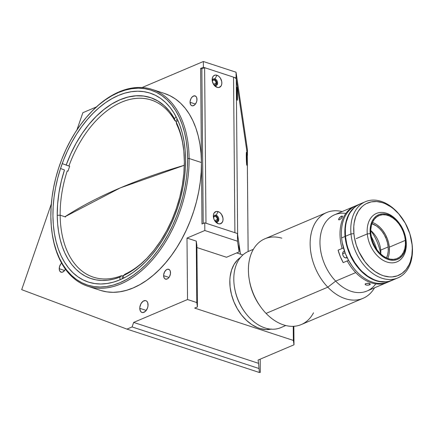 <?xml version="1.0" encoding="UTF-8"?>
<svg xmlns="http://www.w3.org/2000/svg" width="434" height="434" viewBox="0 0 434 434"><rect width="100%" height="100%" fill="white"/><g stroke="black" fill="none" stroke-linecap="round" stroke-linejoin="round"><path stroke-width="0.65" d="M120.213 187.917L184.32 165.283A463.832 173.448 179.5 0 0 120.213 187.917A463.832 173.448 179.5 0 0 64.899 216.761L120.213 187.917M51.841 231.289L51.928 231.984A103.536 64.308 -71.9 0 0 126.321 281.254A103.536 64.308 -71.9 0 0 189.11 158.502L187.645 158.54A102.5 63.668 108.1 0 1 125.486 280.066A102.5 63.668 108.1 0 1 51.841 231.289A102.5 63.668 108.1 0 1 50.854 216.664L51.103 207.208L52.004 197.562L53.561 187.819L55.742 178.076L58.541 168.425L61.921 158.952L65.854 149.763L70.303 140.936L75.218 132.56L80.561 124.71L86.279 117.468L92.312 110.903L98.605 105.071L105.093 100.042L111.722 95.849L118.422 92.545L125.128 90.153L131.779 88.699L138.31 88.2L144.658 88.661L150.761 90.071L156.56 92.42L162.001 95.686L167.025 99.836L171.593 104.833L175.661 110.627L179.182 117.164L182.123 124.379L184.461 132.196L186.17 140.556L187.238 149.367L187.645 158.54L187.401 168.001L186.495 177.647L184.944 187.385L182.757 197.134L179.964 206.785L176.578 216.251L172.651 225.441L168.202 234.273L163.282 242.649L157.938 250.494L152.226 257.736L146.193 264.306L139.9 270.132L133.406 275.167L126.782 279.355L120.082 282.664L113.372 285.051L106.721 286.505L100.189 287.004L93.842 286.548L87.739 285.138L81.939 282.789L76.503 279.523L71.474 275.368L66.907 270.371L62.843 264.577L59.322 258.046L56.377 250.83L54.038 243.007L52.33 234.653L51.266 225.843L50.854 216.664A102.5 63.668 108.1 0 1 90.749 112.498A102.5 63.668 108.1 0 1 187.645 158.54L189.11 158.502A103.536 64.308 108.1 0 1 87.793 286.245A103.536 64.308 108.1 0 1 51.885 231.642M87.793 286.245L100.129 290.286A103.536 64.308 -71.9 0 0 201.447 162.544L189.11 158.502L201.447 162.544L201.984 223.993L200.627 68.442L203.389 67.27L236.101 77.984L247.456 155.301L247.407 149.54L236.053 72.223L236.101 77.984L236.053 72.223L203.34 61.509L203.389 67.27L236.101 77.984L247.456 155.301L247.407 149.54L236.053 72.223L203.34 61.509L142.092 87.532L203.34 61.509L203.389 67.27L200.627 68.442L201.447 162.544L201.197 172.097L200.28 181.841L198.712 191.682L196.51 201.522L193.683 211.271L190.271 220.835L186.294 230.118L181.803 239.036L176.833 247.499L171.441 255.425L165.663 262.738L159.571 269.373L153.218 275.259L146.659 280.342L139.965 284.579L133.195 287.916L126.419 290.33L119.703 291.8L113.106 292.304L106.693 291.843L100.531 290.417M139.775 308.314A6.212 3.857 108.1 0 1 145.857 300.654A6.212 3.857 108.1 0 1 148.07 304.793A6.212 3.857 108.1 0 1 141.989 312.458A6.212 3.857 108.1 0 1 139.775 308.314L146.225 310.429L139.775 308.314L139.846 307.158L140.958 303.724L143.063 301.25L145.461 300.556L146.817 301.234L147.734 302.72L147.999 305.954L147.397 308.292L145.558 311.205L143.166 312.551L141.663 312.323L140.502 311.221L139.775 308.314M163.623 275.661A5.175 3.217 108.1 0 1 168.685 269.275A5.175 3.217 108.1 0 1 170.529 272.726A5.175 3.217 108.1 0 1 165.463 279.111A5.175 3.217 108.1 0 1 163.623 275.661L168.994 277.424L163.623 275.661L163.678 274.695L164.605 271.836L166.363 269.769L167.708 269.199L169.488 269.764L170.253 271L170.47 273.691L169.548 276.55L168.435 278.069L167.117 278.997L165.191 279.002L164.226 278.08L163.623 275.661M65.388 269.14A5.175 3.217 108.1 0 1 61.064 272.183A5.175 3.217 108.1 0 1 59.225 268.733L64.595 270.49L59.225 268.733A5.175 3.217 108.1 0 1 61.595 263.129M190.065 102.288A5.175 3.217 108.1 0 1 195.132 95.903A5.175 3.217 108.1 0 1 196.976 99.353A5.175 3.217 108.1 0 1 191.909 105.744A5.175 3.217 108.1 0 1 190.065 102.288L195.436 104.052L190.065 102.288L190.125 101.328L191.047 98.464L192.159 96.95L194.155 95.827L195.935 96.391L196.7 97.628L196.917 100.319L196.418 102.272L194.882 104.697L192.891 105.82L191.638 105.63L190.672 104.713L190.065 102.288M212.383 81.223A2.588 1.785 -113 0 1 213.235 80.095A2.588 1.785 -113 0 1 215.177 80.702A2.588 1.785 -113 0 1 216.175 83.111L213.485 84.256L216.175 83.111A2.588 1.785 -113 0 1 215.259 84.863A2.588 1.785 -113 0 1 213.859 84.69M213.577 217.57A2.588 1.785 -113 0 1 214.423 216.447A2.588 1.785 -113 0 1 216.365 217.049A2.588 1.785 -113 0 1 217.363 219.458L214.673 220.602L217.363 219.458A2.588 1.785 -113 0 1 216.447 221.21A2.588 1.785 -113 0 1 215.047 221.042M120.055 279.784A99.391 61.736 108.1 0 1 88.308 282.057A99.391 61.736 108.1 0 1 54.771 192.224A99.391 61.736 108.1 0 1 118.444 95.426A99.391 61.736 108.1 0 1 150.191 93.147A99.391 61.736 108.1 0 1 183.734 182.98A99.391 61.736 108.1 0 1 120.055 279.784L126.554 276.577L132.978 272.514L139.271 267.632L145.374 261.979L151.227 255.615L156.766 248.59L161.947 240.978L166.716 232.857L171.029 224.297L174.842 215.383L178.124 206.204L180.832 196.841L182.953 187.396L184.455 177.945L185.334 168.593L185.573 159.424L185.177 150.522L184.141 141.983L182.486 133.878L180.218 126.294L177.365 119.296L173.947 112.959L170.009 107.339L165.582 102.495L160.705 98.469L155.432 95.301L149.806 93.022L143.887 91.655L137.735 91.211L131.399 91.699L124.949 93.104L118.444 95.426L111.95 98.632L105.522 102.695L99.229 107.572L93.126 113.225L87.277 119.594L81.733 126.614L76.552 134.225L71.784 142.352L67.471 150.907L63.657 159.821L60.38 169.005L57.668 178.363L55.547 187.813L54.044 197.258L53.165 206.611L52.926 215.785L53.322 224.682L54.358 233.226L56.019 241.326L58.281 248.915L61.14 255.908L64.552 262.244L68.491 267.865L72.923 272.709L77.794 276.735L83.073 279.903L88.693 282.181L94.612 283.548L100.769 283.993L107.1 283.51L113.551 282.1L120.055 279.784M237.528 241.217L239.096 251.91L239.031 244.228L237.458 233.535L237.528 241.217L237.458 233.535L204.745 222.821L204.815 230.503L237.528 241.217L239.096 251.91L226.515 257.253L196.917 247.554L226.515 257.253L239.096 251.91L239.031 244.228L237.458 233.535L204.745 222.821L201.984 223.993L204.745 222.821L204.815 230.503L237.528 241.217M197.432 306.925L196.895 245.47L196.255 241.103L196.792 302.552L197.432 306.925L194.671 308.097L197.432 306.925L196.792 302.552L196.255 241.103L187 238.071L187.537 299.525L196.792 302.552L187.537 299.525L133.65 322.419L132.088 326.938L126.961 329.118L21.7 289.657L51.337 203.915L21.7 289.657L126.961 329.118L259.38 372.491L126.961 329.118L132.088 326.938L258.783 368.439L132.088 326.938L133.65 322.419L258.566 363.339L133.65 322.419L187.537 299.525L187 238.071L204.815 230.503L187 238.071L196.255 241.103L196.895 245.47L197.432 306.925M82.872 112.694L96.37 106.959L82.872 112.694L76.905 129.956L82.872 112.694M260.302 372.394L259.38 372.491L258.566 363.339L259.38 372.491L260.302 372.394L260.188 359.168L260.302 372.394M258.084 360.063L258.566 363.339L258.084 360.063L294.008 344.797L293.368 340.424L293.243 326.33L293.368 340.424L194.671 308.097L293.368 340.424L294.008 344.797L258.084 360.063M293.845 326.297L294.008 344.797L293.845 326.297M242.877 254.953L236.698 252.93L242.877 254.953M248.134 251.53L247.282 154.184A8.284 3.098 179.5 0 0 247.272 154.021L236.291 79.265L237.648 234.816L240.49 254.172L237.648 234.816L236.291 79.265A8.284 3.098 179.5 0 0 233.546 77.149L234.903 232.7L205.982 223.222L204.62 67.671L201.859 68.849L200.627 68.442L201.859 68.849L203.21 223.472M212.351 81.391L212.866 80.333L213.848 80.002L214.966 80.502L215.839 81.673L216.143 83.567L215.622 84.625L214.64 84.956L213.528 84.456M213.539 217.738L214.347 216.479L215.416 216.425L216.49 217.184L217.212 218.492L217.331 219.913L216.816 220.971L215.834 221.302L214.716 220.803M164.188 93.375L170.047 95.751L175.542 99.05L180.62 103.243L185.231 108.294L189.338 114.142L192.891 120.744L195.864 128.03L198.229 135.934L199.955 144.376L201.029 153.273L201.447 162.544A103.536 64.308 -71.9 0 0 164.589 93.505L152.253 89.464A103.536 64.308 108.1 0 1 189.11 158.502A103.536 64.308 -71.9 0 0 91.232 111.994L90.749 112.498M65.572 268.711L64.628 270.442L62.718 272.064L61.395 272.264L59.827 271.152L59.295 269.639L59.469 266.785L60.722 264.089L61.959 262.841M90.994 112.249A103.536 64.308 108.1 0 1 152.253 89.464M60.158 215.21A93.18 57.879 108.1 0 1 67.227 170.92L67.997 171.17A93.18 57.879 108.1 0 1 69.684 166.276L68.908 166.027A93.18 57.879 108.1 0 1 151.341 100.064A93.18 57.879 108.1 0 1 174.837 120.717L175.607 120.967A93.18 57.879 108.1 0 1 176.253 122.155A93.18 57.879 -71.9 0 0 175.607 120.967L177.213 118.976L175.607 120.967L174.837 120.717A93.18 57.879 -71.9 0 0 68.908 166.027L66.163 165.072A95.252 59.165 108.1 0 1 174.479 118.737L174.837 120.717L174.479 118.737L176.096 116.741L174.479 118.737L169.716 111.549L164.161 105.598L157.9 100.986L151.037 97.791L143.681 96.06L135.956 95.822L127.981 97.086L119.892 99.825L111.82 103.997L103.889 109.536L96.234 116.355L88.981 124.33L82.238 133.346L76.124 143.253L70.737 153.886L66.163 165.072L62.539 163.726L69.684 166.276A93.18 57.879 -71.9 0 0 67.997 171.17L67.227 170.92A93.18 57.879 -71.9 0 0 60.158 215.21A93.18 57.879 -71.9 0 0 121.487 275.682L119.963 277.098A95.252 59.165 108.1 0 1 57.234 215.297L60.158 215.21L57.234 215.297L57.614 204.159L58.959 192.772L61.259 181.314L64.476 169.965L60.858 168.62L64.476 169.965A95.252 59.165 108.1 0 0 57.234 215.297L57.619 223.673L58.585 231.718L60.136 239.362L62.246 246.523L64.905 253.147L68.078 259.163L71.746 264.518L75.874 269.161L80.415 273.051L85.33 276.154L90.576 278.438L96.104 279.881L101.86 280.467L107.795 280.196L113.849 279.067L119.963 277.098L119.996 279.805L119.963 277.098L121.487 275.682A93.18 57.879 108.1 0 1 93.326 277.163A93.18 57.879 108.1 0 1 60.158 215.21L65.556 216.978L60.158 215.21M176.605 124.135A93.18 57.879 108.1 0 1 183.528 148.216A93.18 57.879 -71.9 0 0 176.605 124.135L176.253 122.155A95.252 59.165 108.1 0 1 183.436 147.511A95.252 59.165 108.1 0 1 147.278 257.899A95.252 59.165 108.1 0 1 123.419 275.617L124.943 274.207A93.18 57.879 -71.9 0 0 147.761 257.389A93.18 57.879 108.1 0 1 124.943 274.207L123.419 275.617L123.446 278.221L123.419 275.617L131.475 271.147L139.357 265.331L146.936 258.257L154.092 250.044L160.705 240.827L166.672 230.752L171.897 219.989L176.285 208.705L179.779 197.09L182.313 185.323L183.848 173.605L184.358 162.126L183.837 151.065L182.291 140.605L179.752 130.916L176.253 122.155L177.799 120.24L176.253 122.155L176.605 124.135M122.29 278.78L122.258 275.937L121.487 275.682L122.258 275.937A93.18 57.879 -71.9 0 0 123.717 275.346A93.18 57.879 108.1 0 1 122.258 275.937L122.29 278.78M216.224 221.769A3.521 2.425 67 0 0 218.817 219.365A3.521 2.425 67 0 0 216.17 215.237L218.145 211.602A6.521 4.492 -113 0 1 223.06 219.246A6.521 4.492 -113 0 1 218.253 223.7L216.224 221.769A3.521 2.425 -113 0 1 214.754 220.732A3.521 2.425 67 0 0 216.224 221.769L218.253 223.7A6.521 4.492 -113 0 1 215.069 221.199A6.521 4.492 -113 0 1 213.474 217.445A6.521 4.492 -113 0 1 218.145 211.602L216.17 215.237A3.521 2.425 -113 0 1 218.714 218.459A3.521 2.425 -113 0 1 217.575 221.741A3.521 2.425 -113 0 1 216.224 221.769M217.174 221.861A3.521 2.425 67 0 0 217.884 218.492A3.521 2.425 67 0 0 215.405 215.562L216.17 215.237L215.405 215.562A3.521 2.425 67 0 0 214.461 215.476M215.036 85.422A3.521 2.425 67 0 0 217.629 83.013A3.521 2.425 67 0 0 214.976 78.89L216.957 75.256A6.521 4.492 -113 0 1 221.866 82.894A6.521 4.492 -113 0 1 217.065 87.353L215.036 85.422A3.521 2.425 -113 0 1 213.566 84.386A3.521 2.425 67 0 0 215.036 85.422L217.065 87.353A6.521 4.492 -113 0 1 213.881 84.852A6.521 4.492 -113 0 1 212.286 81.098A6.521 4.492 -113 0 1 216.957 75.256L214.976 78.89A3.521 2.425 -113 0 1 217.526 82.113A3.521 2.425 -113 0 1 216.382 85.395A3.521 2.425 -113 0 1 215.036 85.422M215.98 85.509A3.521 2.425 67 0 0 216.691 82.145A3.521 2.425 67 0 0 214.217 79.216L214.976 78.89L214.217 79.216A3.521 2.425 67 0 0 213.268 79.124M246.989 161.16L246.403 160.965L246.989 161.16A6.521 0.309 -91.6 0 1 246.8 165.24A6.521 0.309 -91.6 0 1 246.279 156.294A6.521 0.309 -91.6 0 1 246.436 152.215A6.521 0.309 -91.6 0 1 246.989 161.16L246.447 152.204L246.479 162.403L246.821 165.245L246.989 161.16M237.452 96.196L236.866 96.006L237.452 96.196A6.521 0.309 -91.6 0 1 237.262 100.281A6.521 0.309 -91.6 0 1 236.736 91.335A6.521 0.309 -91.6 0 1 236.899 87.256A6.521 0.309 -91.6 0 1 237.452 96.196L236.91 87.245L236.937 97.444L237.338 100.145L237.452 96.196M247.272 154.021L248.123 251.536L247.272 154.021M212.4 81.646A3.521 2.425 -113 0 1 213.631 78.917A3.521 2.425 -113 0 1 214.976 78.89A3.521 2.425 67 0 0 212.4 81.646M213.593 217.993A3.521 2.425 -113 0 1 214.819 215.264A3.521 2.425 -113 0 1 216.17 215.237A3.521 2.425 67 0 0 213.593 217.993M205.982 223.222L204.62 67.671L233.546 77.149L234.903 232.7M218.253 223.7L220.109 223.852L222.268 222.338L222.973 220.396L222.951 218.031L221.595 214.499L220.011 212.671L218.145 211.602L216.289 211.456L214.13 212.969L213.425 214.911L213.447 217.271L214.19 219.691L215.546 221.801L218.253 223.7M217.065 87.353L218.915 87.505L221.08 85.992L221.785 84.044L221.763 81.684L220.407 78.153L218.817 76.324L216.957 75.256L215.101 75.109L213.539 75.901L212.503 77.518L212.253 80.925L213.609 84.456L215.199 86.285L217.065 87.353M359.932 204.029L356.021 206.231L353.824 208.065L350.086 212.698L348.589 215.448L346.392 221.698L345.719 225.132L345.339 228.729L345.469 236.28A41.414 28.525 67 0 0 392.293 280.272L397.815 277.923A41.414 28.525 -113 0 1 350.998 233.931L345.469 236.28L346.777 244.054L347.856 247.933L350.824 255.49L354.757 262.532L359.515 268.792L362.14 271.548L367.777 276.198L373.728 279.534L376.755 280.668L379.777 281.433L385.68 281.823L388.506 281.449L393.779 279.567M401.889 217.841L401.499 217.304A41.414 28.525 67 0 0 366.969 201.11A41.414 28.525 67 0 0 350.998 233.931L353.911 233.638A39.342 27.098 -113 0 1 369.084 202.461A39.342 27.098 -113 0 1 401.889 217.841A39.342 27.098 -113 0 1 411.503 240.469A39.342 27.098 -113 0 1 412.099 244.803L409.832 233.731L405.253 223.13L398.759 213.919L393.633 208.944L390.909 206.882L385.251 203.714L382.376 202.635L376.674 201.539L371.211 201.891L366.204 203.682L363.931 205.092L361.842 206.834L358.294 211.233L355.696 216.707L354.149 223.049L353.786 226.467L353.911 233.638L354.394 237.322L356.178 244.711L358.994 251.888L364.902 261.659L369.746 267.143L375.101 271.559L380.759 274.727L383.634 275.807L389.336 276.903L392.108 276.908L397.37 275.829L402.074 273.344L406.05 269.552L409.137 264.594L410.309 261.735L411.861 255.393L412.3 248.432L412.099 244.803A39.342 27.098 -113 0 1 386.499 276.534A39.342 27.098 -113 0 1 353.911 233.638L350.998 233.931A41.414 28.525 67 0 0 385.305 279.084A41.414 28.525 67 0 0 412.246 245.682A41.414 28.525 -113 0 1 397.815 277.923M411.557 240.789A41.414 28.525 -113 0 1 412.246 245.682A41.414 28.525 67 0 0 411.622 241.12L411.503 240.469M362.753 203.079A41.414 28.525 67 0 0 359.9 204.04A41.414 28.525 67 0 0 345.469 236.28L350.998 233.931A41.414 28.525 -113 0 1 365.428 201.691A41.414 28.525 -113 0 1 401.694 217.575M376.766 224.709L379.94 227.324L382.804 230.573L385.262 234.333L387.209 238.456L388.582 242.79L389.314 247.163L405.345 240.355A23.295 16.042 -113 0 1 397.224 258.49A23.295 16.042 -113 0 1 370.891 233.742L371.623 238.12L372.996 242.449L374.943 246.577L377.401 250.331L380.265 253.581L383.439 256.196L386.786 258.073L390.188 259.141L393.508 259.364L396.622 258.724L399.41 257.253L401.759 255.008L403.587 252.073L404.824 248.557L405.416 244.597L405.345 240.355L404.607 235.977L403.24 231.647L401.287 227.519L398.835 223.76L395.965 220.515L392.797 217.901L389.444 216.023L386.048 214.955L382.723 214.732L379.609 215.373L376.826 216.843L374.471 219.089L372.643 222.024L371.412 225.539L370.815 229.494L370.891 233.742A23.295 16.042 -113 0 1 379.007 215.606A23.295 16.042 -113 0 1 405.345 240.355L389.314 247.163A23.295 16.042 67 0 0 372.453 222.447M405.725 238.147A26.3 18.114 -113 0 1 406.181 241.364L406.034 240.485A24.228 16.687 -113 0 1 390.269 260.026A24.228 16.687 -113 0 1 370.202 233.611L367.289 233.904A26.3 18.114 67 0 0 389.07 262.575A26.3 18.114 67 0 0 406.181 241.364A26.3 18.114 -113 0 1 397.018 261.838A26.3 18.114 -113 0 1 367.289 233.904L356.233 238.602L367.289 233.904A26.3 18.114 -113 0 1 376.452 213.43A26.3 18.114 -113 0 1 399.551 223.618A26.3 18.114 67 0 0 399.356 223.342A26.3 18.114 67 0 0 377.428 213.061A26.3 18.114 67 0 0 367.289 233.904L370.202 233.611A24.228 16.687 -113 0 1 379.544 214.412A24.228 16.687 -113 0 1 399.747 223.884A24.228 16.687 -113 0 1 405.665 237.816A24.228 16.687 -113 0 1 406.034 240.485L406.181 241.364A26.3 18.114 67 0 0 405.785 238.472L405.665 237.816M359.694 204.126L355.609 206.41L353.406 208.244L351.421 210.403L348.171 215.627L345.979 221.872L345.307 225.306L344.84 232.635L345.057 236.454A41.414 28.525 -113 0 1 359.488 204.213L356.032 205.683A41.414 28.525 67 0 0 341.601 237.924L345.057 236.454L345.562 240.333L347.444 248.112L350.406 255.664L352.262 259.266L356.629 265.95L359.097 268.966L364.489 274.201L370.31 278.21L376.343 280.847L379.359 281.612L385.267 282.002L388.094 281.623L392.081 280.359A41.414 28.525 -113 0 1 391.875 280.445A41.414 28.525 -113 0 1 345.057 236.454L341.601 237.924A41.414 28.525 67 0 0 388.419 281.916A41.414 28.525 67 0 0 390.112 281.096A41.414 28.525 -113 0 1 352.348 266.302A41.414 28.525 -113 0 1 342.231 242.487A41.414 28.525 -113 0 1 341.601 237.924A41.414 28.525 -113 0 1 357.795 205.032M342.231 242.487L342.29 242.812A40.378 27.809 67 0 0 352.158 266.037L352.348 266.302M380.775 254.042A41.414 28.525 67 0 0 370.788 230.535A41.414 28.525 -113 0 1 380.775 254.042A21.743 14.973 67 0 0 380.705 250.114L388.164 246.941L387.481 242.861L386.2 238.819L384.383 234.968L382.088 231.458L379.414 228.425L376.457 225.989L371.954 223.705A21.743 14.973 -113 0 1 388.164 246.941L380.705 250.114A21.743 14.973 67 0 0 370.772 230.525M388.164 246.941A21.743 14.973 -113 0 1 386.499 257.942L387.681 254.601L388.235 250.906L388.164 246.941M387.752 258.463A23.295 16.042 67 0 0 389.314 247.163L389.385 251.411M342.285 242.785L345.323 253.456L348.703 260.606L352.18 266.069M406.034 240.485L406.11 244.901L405.492 249.018L404.211 252.669L402.307 255.724L399.86 258.062L396.964 259.592L393.725 260.254L390.269 260.026L386.732 258.914L383.249 256.961L379.956 254.243L376.972 250.863L374.417 246.957L372.388 242.666L370.967 238.157L370.202 233.611L370.126 229.195L370.739 225.078L372.025 221.427L373.924 218.373L376.37 216.034L379.273 214.504L382.511 213.843L385.962 214.071L389.499 215.183L392.982 217.136L396.28 219.854L399.264 223.233L401.819 227.139L403.842 231.43L405.269 235.939L406.034 240.485M352.272 209.703A41.208 28.378 67 0 0 345.209 236.487L345.48 236.373L345.209 236.487A41.208 28.378 67 0 0 382.918 281.829M356.189 264.621A41.208 28.378 -113 0 1 346.104 240.881A41.208 28.378 67 0 0 356.189 264.621M271.494 329.059L266.075 329.574L260.389 328.641L257.514 327.643L251.834 324.621L246.436 320.341L241.526 314.965L237.295 308.704L233.899 301.793L231.468 294.502L230.101 287.107L229.852 279.897L230.15 276.447L231.577 270.024L234.062 264.442L237.506 259.912L240.55 257.378A39.342 27.098 67 0 0 234.176 302.455A39.342 27.098 67 0 0 271.044 329.156M244.564 311.742A39.342 27.098 -113 0 1 234.702 288.529M253.38 249.3L248.443 251.394A41.414 28.525 67 0 0 238.239 300.317A41.414 28.525 67 0 0 280.353 327.827A41.414 28.525 -113 0 1 244.765 312.019A41.414 28.525 -113 0 1 234.642 288.198A41.414 28.525 -113 0 1 248.926 251.199M234.642 288.198L234.761 288.849A39.342 27.098 67 0 0 244.375 311.482L244.765 312.019M281.313 327.415A41.414 28.525 -113 0 1 280.353 327.827L285.756 325.527L280.353 327.827A41.414 28.525 67 0 0 280.836 327.627L285.767 325.533M375.795 283.874A41.414 28.525 -113 0 1 335.677 281.113A41.414 28.525 67 0 0 367.007 291.013L387.041 282.501A41.414 28.525 -113 0 1 355.712 272.595L335.677 281.113L327.806 287.178A46.59 32.089 67 0 0 374.553 287.807A46.59 32.089 -113 0 1 363.046 298.321A46.59 32.089 -113 0 1 327.806 287.178L266.08 313.402A46.59 32.089 67 0 0 301.321 324.545L363.046 298.321M352.251 266.167A40.378 27.809 -113 0 1 348.573 260.367L347.205 260.926A41.414 28.525 67 0 0 355.712 272.595A41.414 28.525 67 0 0 387.725 282.198A41.414 28.525 -113 0 1 387.041 282.501M365.499 283.711L368.092 283.277L370.31 284.151L369.274 284.954L366.866 285.171L365.39 284.688L365.162 284.091L365.499 283.711M365.282 283.896L367.582 283.261L369.453 283.527L370.31 284.151L369.654 284.818L367.864 285.192L365.998 284.997L365.39 284.688L365.282 283.896L365.14 284.297M369.643 283.597L369.654 284.818L369.643 283.597M345.073 252.816L342.654 253.847L345.073 252.816M347.102 257.536A3.521 2.425 -113 0 1 346.647 257.823A3.521 2.425 -113 0 1 343.983 256.982A3.521 2.425 -113 0 1 343.896 251.346A3.521 2.425 -113 0 1 344.493 251.21M338.563 219.262L340.375 216.881L341.509 216.192L342.312 217.027L341.509 216.192L342.426 216.165L341.753 217.906L339.616 219.718L338.569 219.506L339.285 217.911L341.509 216.192L342.426 216.165L342.475 216.555L341.091 218.655L339.616 219.718L338.65 219.691L339.019 219.859M376.75 249.447A46.59 32.089 67 0 0 371.303 236.622A46.59 32.089 -113 0 1 376.75 249.447M313.516 312.778A46.59 32.089 -113 0 1 266.08 313.402A46.59 32.089 -113 0 1 260.742 306.984A46.59 32.089 -113 0 1 249.355 280.19A46.59 32.089 -113 0 1 281.818 238.174M249.355 280.19L249.593 281.492A42.451 29.235 67 0 0 259.966 305.91L257.503 302.194L253.673 294.838L250.874 287.015L249.583 281.449M326.607 212.562L264.886 238.787A46.59 32.089 67 0 0 266.08 313.402L327.806 287.178A46.59 32.089 -113 0 1 326.607 212.562A46.59 32.089 -113 0 1 342.16 211.575A46.59 32.089 67 0 0 310.945 234.572A46.59 32.089 67 0 0 327.806 287.178L335.677 281.113A41.414 28.525 -113 0 1 320.438 235.846A41.414 28.525 -113 0 1 345.86 213.414M354.649 206.269A41.414 28.525 -113 0 1 355.348 205.993A41.414 28.525 67 0 0 342.101 248.476L338.091 250.179A41.414 28.525 -113 0 0 343.202 262.63L347.205 260.926L343.202 262.63L340.294 256.543L338.091 250.179L342.101 248.476A41.414 28.525 -113 0 1 354.649 206.269L334.614 214.781A41.414 28.525 67 0 0 335.677 281.113L355.712 272.595A41.414 28.525 -113 0 1 347.205 260.926L348.573 260.367L352.191 266.085M344.563 251.21L343.652 251.47L342.779 252.718L342.746 254.601L343.207 255.892L343.983 256.982L345.469 257.899L347.26 257.384M343.462 247.917L342.101 248.476L343.462 247.917A40.378 27.809 -113 0 1 342.258 242.649M385.132 236.861L385.853 237.469M370.31 284.151L370.169 284.498M342.09 216.04L342.426 216.165M359.9 204.04L365.428 201.691M391.875 280.445L388.419 281.916M399.356 223.342L399.747 223.884M260.742 306.984L259.966 305.91"/></g></svg>
